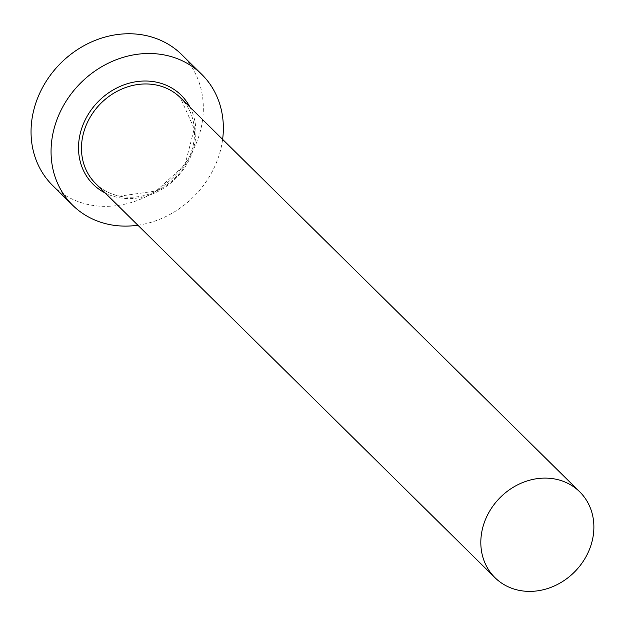 <?xml version="1.0" encoding="UTF-8"?>
<svg xmlns="http://www.w3.org/2000/svg" width="625" height="625" viewBox="0 0 625 625"><rect width="100%" height="100%" fill="white"/><g stroke="black" fill="none" stroke-linecap="round" stroke-linejoin="round"><path stroke-width="0.47" stroke-dasharray="3.12 2.34" d="M137.875 225.219A91.906 80.148 134.6 0 0 222.617 139.367M52.633 185.477A91.906 80.148 134.6 0 0 89.805 204.859A91.906 80.148 134.6 0 0 189.008 157.516A91.906 80.148 134.6 0 0 181.758 54.648M190 107.18A62.609 54.602 -45.4 0 1 181.281 172.266A62.609 54.602 -45.4 0 1 118.547 197.578A62.609 54.602 -45.4 0 1 105.266 193.031M95.633 183.523A60.312 52.602 134.6 0 0 120.031 196.25A60.312 52.602 134.6 0 0 185.125 165.18A60.312 52.602 134.6 0 0 180.375 97.672L194.258 128.734L184.969 164.906L156.086 191.016L119.789 196.117C110.305 194.195 102.258 190 95.633 183.523"/><path stroke-width="0.94" d="M519.375 590.398A60.312 52.602 134.6 0 0 584.477 559.328A60.312 52.602 134.6 0 0 579.719 491.82A60.312 52.602 134.6 0 0 555.32 479.094A60.312 52.602 134.6 0 0 490.227 510.172A60.312 52.602 134.6 0 0 494.977 577.672A60.312 52.602 134.6 0 0 519.375 590.398M222.617 139.367A91.906 80.148 134.6 0 0 201.766 74.398A91.906 80.148 134.6 0 0 164.594 55.008A91.906 80.148 134.6 0 0 65.391 102.359A91.906 80.148 134.6 0 0 72.641 205.219A91.906 80.148 134.6 0 0 109.812 224.609A91.906 80.148 134.6 0 0 137.875 225.219M201.766 74.398L181.758 54.648A91.906 80.148 134.6 0 0 144.586 35.266A91.906 80.148 134.6 0 0 45.383 82.609A91.906 80.148 134.6 0 0 52.633 185.477L72.641 205.219M105.266 193.031A62.609 54.602 -45.4 0 1 84.344 121.703A62.609 54.602 -45.4 0 1 155.859 82.039A62.609 54.602 -45.4 0 1 190 107.18M579.719 491.82L180.375 97.672A60.312 52.602 134.6 0 0 155.977 84.953A60.312 52.602 134.6 0 0 90.875 116.023A60.312 52.602 134.6 0 0 95.633 183.523L494.977 577.672"/></g></svg>
